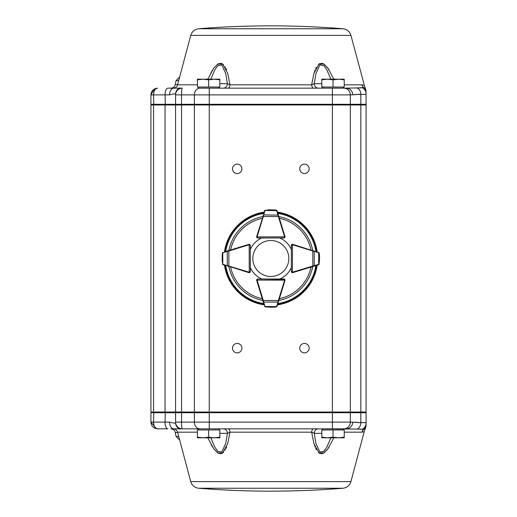 <?xml version="1.0" encoding="UTF-8"?>
<svg xmlns="http://www.w3.org/2000/svg" width="517" height="517" viewBox="0 0 517 517"><rect width="100%" height="100%" fill="white"/><g stroke="black" fill="none" stroke-linecap="round" stroke-linejoin="round"><path stroke-width="0.78" d="M291.846 272.498A1.118 1.118 0 0 0 292.422 272.659L291.627 272.33L291.304 271.541L291.355 245.433L291.685 244.638L292.48 244.315A1.118 1.118 0 0 1 292.809 244.36L319.138 252.768M312.927 266.488L312.798 266.061L318.666 264.374L318.478 264.807A1.118 1.118 0 0 0 318.569 264.775L319.267 263.857L318.478 264.807L292.751 272.614A1.118 1.118 0 0 1 292.422 272.659L292.422 272.213A0.672 0.672 0 0 1 291.75 271.541M284.725 237.613A1.118 1.118 0 0 1 283.891 237.994L279.871 237.994A22.412 22.412 0 0 1 291.336 249.459L291.336 245.439A1.118 1.118 0 0 1 292.163 244.36A1.118 1.118 0 0 0 291.355 245.433L292.48 244.315M291.627 272.33L291.304 271.541L292.422 272.213A0.672 0.672 0 0 0 292.622 272.188L292.751 272.614L299.517 270.559L292.784 272.633A1.118 1.118 0 0 1 291.866 272.511M316.281 265.473L316.74 265.331M319.525 260.51L319.532 260.368A0.446 0.446 0 0 0 319.532 260.355L319.532 256.568M319.293 253.227L319.538 256.716L318.84 252.445M318.957 252.542L318.595 252.309A1.118 1.118 0 0 0 318.504 252.277L318.692 252.703L312.83 250.997L312.959 250.564M318.815 264.639L319.532 260.355A0.446 0.446 0 0 1 319.532 260.368M319.538 256.729A0.446 0.446 0 0 0 319.538 256.716L319.228 253.272M314.194 266.106L314.226 250.958M278.779 216.364L278.353 216.494L276.64 210.632L277.073 210.813A1.118 1.118 0 0 0 277.041 210.729L276.117 210.031L277.073 210.813L284.983 236.515A1.118 1.118 0 0 1 285.035 236.844L284.705 237.633L283.917 237.962A1.118 1.118 0 0 0 284.731 237.607M224.889 251.74L248.845 244.36A1.118 1.118 0 0 1 249.175 244.315L249.97 244.638L250.299 245.433A1.118 1.118 0 0 0 249.491 244.354A1.118 1.118 0 0 1 250.318 245.439L250.318 249.459A22.412 22.412 0 0 1 261.744 238.007L283.917 237.962L257.809 238.02L257.014 237.691L256.684 236.902A1.118 1.118 0 0 0 257.149 237.807A1.118 1.118 0 0 1 256.697 236.54L265.027 210.212M257.809 237.568A0.672 0.672 0 0 1 257.13 236.902L256.684 236.902A1.118 1.118 0 0 1 256.729 236.573L257.162 236.702A0.672 0.672 0 0 0 257.13 236.902L257.809 238.02L257.014 237.691M276.117 210.031L268.995 209.786L264.704 210.503L268.834 209.792M268.976 209.792A0.446 0.446 0 0 1 268.995 209.786A0.446 0.446 0 0 0 268.976 209.792L264.704 210.503M264.807 210.387L264.568 210.749A1.118 1.118 0 0 0 264.542 210.839L263.87 213.043M278.392 215.091L263.67 214.936L263.282 216.526L262.856 216.397M276.905 210.484L276.072 210.089M284.705 237.633L283.917 237.962L284.583 236.844L257.13 236.902M276.64 210.632L265.066 210.451L264.542 210.839M264.969 210.652L263.67 214.936L263.237 215.124M249.175 244.315L250.299 245.433L250.351 271.541L250.028 272.33L249.233 272.659A1.118 1.118 0 0 0 249.808 272.498M249.905 271.541A0.672 0.672 0 0 1 249.233 272.213L249.233 272.659A1.118 1.118 0 0 1 248.903 272.614L222.543 264.316M222.362 253.227L223.15 252.277A1.118 1.118 0 0 0 223.06 252.309L222.362 253.227L222.116 256.716L222.426 253.272L222.123 260.355L222.84 264.639L222.129 260.516M222.123 260.368A0.446 0.446 0 0 1 222.123 260.355A0.446 0.446 0 0 0 222.123 260.368L222.84 264.639M222.724 264.542L223.085 264.775A1.118 1.118 0 0 0 223.176 264.807L225.373 265.473M249.789 272.511A1.118 1.118 0 0 1 248.871 272.633L242.143 270.559L248.903 272.614L249.039 272.188A0.672 0.672 0 0 0 249.233 272.213L250.351 271.541L250.028 272.33M228.695 250.564L228.824 250.997L227.241 251.385L227.273 265.68L228.857 266.061L228.727 266.488M222.814 252.445L222.426 253.272M223.15 252.277L222.762 252.807L222.788 264.277L223.176 264.807M227.428 250.958L227.241 251.385L222.963 252.703M222.989 264.374L227.273 265.68L227.461 266.106M263.87 303.957L256.697 280.46A1.118 1.118 0 0 1 257.156 279.186A1.118 1.118 0 0 0 256.684 280.098L257.014 279.309L257.809 278.98L284.705 279.367A1.118 1.118 0 0 0 283.917 279.038L261.744 278.993A22.412 22.412 0 0 1 250.344 267.599M257.014 279.309L257.809 278.98L257.13 280.098A0.672 0.672 0 0 0 257.162 280.298L256.729 280.427A1.118 1.118 0 0 1 256.684 280.098L284.583 280.156L283.917 279.038L284.705 279.367L285.035 280.156A1.118 1.118 0 0 1 284.983 280.485L277.041 306.271A1.118 1.118 0 0 0 277.073 306.187L277.745 303.99M265.486 306.949L264.542 306.161A1.118 1.118 0 0 0 264.568 306.251L265.486 306.949L272.776 307.214M268.834 307.208L268.976 307.208A0.446 0.446 0 0 0 268.995 307.214L276.117 306.969L272.633 307.221L276.905 306.516L276.136 306.969L276.905 306.516M262.856 300.603L263.282 300.474L263.67 302.064L277.959 302.09L278.353 300.506L278.779 300.635M264.704 306.497L265.538 306.885M264.542 306.161L265.066 306.549L276.543 306.568L277.073 306.187M263.237 301.876L263.67 302.064L264.969 306.348M276.64 306.368L277.959 302.09L278.392 301.909M284.725 279.387A1.118 1.118 0 0 0 283.891 279.006L279.871 279.006A22.412 22.412 0 0 0 291.31 267.599M224.456 251.869A46.847 46.847 0 0 1 264.148 212.138M277.474 212.132A46.847 46.847 0 0 1 317.199 251.869M317.192 265.195A46.847 46.847 0 0 1 277.474 304.868M264.148 304.862A46.847 46.847 0 0 1 224.462 265.195M197.714 87.037L198.838 88.161L332.405 88.161L323.228 88.161L322.11 87.037M344.232 79.825L344.232 79.191L338.629 79.191L344.232 79.825L344.232 87.037L333.026 87.037L333.026 79.825L338.629 79.191L327.423 79.191L333.026 79.825M321.82 79.825L327.423 79.191L321.82 79.191L321.82 87.037L333.026 87.037M198.838 88.161L218.426 88.161L219.544 87.037M219.835 79.825L219.835 79.191L214.232 79.191L219.835 79.825L219.835 87.037L208.629 87.037L208.629 79.825L214.232 79.191L203.026 79.191L208.629 79.825M197.423 79.825L203.026 79.191L197.423 79.191L197.423 87.037L208.629 87.037M354.106 422.266L350.339 422.118A6.721 6.721 0 0 1 343.611 428.839A6.721 6.721 0 0 0 350.339 422.118L209.249 422.118L209.249 428.839L182.294 428.839L346.228 428.839L342.816 428.839L343.941 429.963M363.671 431.753L361.855 432.173A4.485 4.375 -90 0 1 363.393 429.789C365.39 430.183 365.39 430.183 363.393 429.789L362.184 429.297L357.027 429.065L318.414 428.839A4.485 4.175 -90 0 0 314.239 433.324L315.958 443.534L319.952 452.104L323.926 451.302L326.776 447.276L330.861 437.809M321.82 437.175L321.82 437.809L327.423 437.809L321.82 437.175L321.82 429.963L333.026 429.963L333.026 437.175L327.423 437.809L338.629 437.809L333.026 437.175M344.232 437.175L338.629 437.809L344.232 437.809L344.232 429.963L333.026 429.963M218.426 428.839L219.544 429.963M197.423 437.175L197.423 437.809L203.026 437.809L197.423 437.175L197.423 429.963L208.629 429.963L208.629 437.175L203.026 437.809L214.232 437.809L208.629 437.175M219.835 437.175L214.232 437.809L219.835 437.809L219.835 429.963L208.629 429.963M252.832 258.5A17.992 17.992 0 0 0 279.826 274.081A17.992 17.992 0 0 0 279.826 242.919A17.992 17.992 0 0 0 252.832 258.5M180.078 429.123A6.721 6.676 -0 0 1 175.573 422.822L175.573 422.118L175.573 422.822C175.463 423.371 173.453 423.132 169.544 422.118L153.543 422.118C153.762 426.144 155.126 428.386 157.64 428.839C153.517 428.386 151.274 426.144 150.919 422.118L150.919 412.702L209.249 412.702L209.249 422.118L181.538 422.118A6.721 0.756 90 0 0 182.294 428.839L170.868 428.839C173.195 429 174.662 430.215 175.269 432.471L177.654 432.471M350.92 481.611L190.734 481.611C191.988 485.495 194.631 487.705 198.677 488.242A896.53 896.53 0 0 0 342.978 488.242L198.677 488.242L342.978 488.242C347.023 487.705 349.666 485.495 350.92 481.611L364.285 431.385L366.081 426.208M333.859 437.809L327.92 448.801L323.946 452.879L319.067 453.021L313.948 443.67L311.648 432.173L314.077 433.194M228.113 428.839A4.485 1.965 -90 0 1 230.007 432.173L227.745 443.534L222.665 452.97L217.786 452.924L213.786 448.879L207.795 437.809M211.026 444.446L211.395 445.105M211.918 446.003L212.487 446.94M217.218 452.543L217.844 452.963M218.562 453.338L219.266 453.59M220.352 453.745L221.399 453.596M222.052 453.338L222.678 452.963M223.208 452.543L223.667 452.091M225.037 450.242L225.328 449.738M225.948 448.498L226.614 446.934M314.181 444.452L314.388 445.105M314.698 446.009L315.04 446.934M315.706 448.498L316.326 449.738M318.446 452.543L318.976 452.963M319.603 453.338L320.256 453.596M321.303 453.745L322.388 453.59M323.093 453.338L323.81 452.963M324.437 452.543L325.006 452.091M326.809 450.242L327.222 449.732M328.121 448.517L329.167 446.94M150.919 263.205L150.919 253.795M150.919 236.308L150.919 226.898M150.919 295.259L150.919 275.535M366.081 412.03L366.081 104.97L366.081 412.03L150.919 412.03L150.919 104.97L332.405 104.97L332.405 104.298L366.081 104.298L365.409 104.97M304.448 352.859A4.705 4.705 0 0 0 308.526 345.802A4.705 4.705 0 0 0 300.371 345.802A4.705 4.705 0 0 0 304.448 352.859M237.206 352.859A4.705 4.705 0 0 0 241.284 345.802A4.705 4.705 0 0 0 233.128 345.802A4.705 4.705 0 0 0 237.206 352.859M304.448 173.55A4.705 4.705 0 0 0 308.526 166.493A4.705 4.705 0 0 0 300.371 166.493A4.705 4.705 0 0 0 304.448 173.55M237.206 173.55A4.705 4.705 0 0 0 241.284 166.493A4.705 4.705 0 0 0 233.128 166.493A4.705 4.705 0 0 0 237.206 173.55M190.734 35.389C191.988 31.505 194.631 29.295 198.677 28.758A896.53 896.53 0 0 1 342.978 28.758L198.677 28.758L342.978 28.758C347.023 29.295 349.666 31.505 350.92 35.389L190.734 35.389L177.577 84.827C176.885 86.914 175.437 88.026 173.247 88.161L170.868 88.161C173.195 88 174.662 86.785 175.269 84.53L177.654 84.53M180.078 87.877A6.721 6.676 0 0 0 175.573 94.178L175.573 94.882L175.573 94.178C175.457 93.629 173.447 93.868 169.544 94.882L165.059 94.882A6.721 2.785 -90 0 1 167.844 88.161L182.294 88.161A6.721 0.756 -90 0 0 181.538 94.882L181.538 104.298L332.405 104.298L332.405 94.882L209.249 94.882L209.249 412.702L366.081 412.702L365.409 412.03M361.254 87.877L357.027 87.935L362.184 87.703L363.393 87.211C365.39 86.817 365.39 86.817 363.393 87.211A4.485 4.375 90 0 1 361.855 84.827L363.664 85.247M350.92 35.389L364.808 86.966M329.155 70.034L328.101 68.451M327.229 67.275L326.809 66.758M325.012 64.916L324.43 64.451M323.804 64.037L323.099 63.662M322.401 63.41L321.303 63.255M320.243 63.41L319.603 63.662M318.983 64.037L318.453 64.451M316.326 67.275L315.719 68.464M315.053 70.041L314.691 71.003M314.394 71.895L314.181 72.548M226.601 70.041L225.935 68.464M225.328 67.275L225.037 66.758M223.674 64.916L223.202 64.451M222.672 64.037L222.052 63.662M221.412 63.41L220.352 63.255M219.253 63.41L218.555 63.662M217.851 64.037L217.224 64.451M212.5 70.034L211.905 71.01M211.395 71.895L211.026 72.554M207.795 79.191L213.786 68.121L217.786 64.076L222.665 64.03L227.745 73.466L230.007 84.827L227.415 83.676L225.716 73.55L221.787 64.955L217.812 65.62L214.923 69.64L210.794 79.191M313.541 88.161A4.485 1.965 90 0 1 311.648 84.827L313.948 73.33L319.067 63.979L323.946 64.121L327.92 68.199L333.859 79.191M343.611 88.161A6.721 6.721 0 0 1 350.339 94.882A6.721 6.721 0 0 0 343.611 88.161L357.027 87.935A6.721 5.668 93.7 0 1 360.834 94.333L350.339 94.882L350.339 104.298L349.666 104.97L350.339 104.298L350.339 94.882L332.405 94.882L332.405 88.161L343.611 88.161L342.816 88.161L343.941 87.037M219.835 83.676L227.415 83.676A4.485 4.175 90 0 1 223.241 88.161L228.113 88.161A4.485 1.965 90 0 0 230.007 84.827L311.648 84.827L314.239 83.676L321.82 83.676M154.493 88.943L150.919 94.882L150.919 104.298L181.538 104.298L181.616 104.97M209.249 88.161L209.249 94.882L175.573 94.882L175.573 104.298L176.245 104.97L175.573 104.298M362.184 87.703A6.721 6.656 0 0 1 366.081 93.739L366.081 104.298L366.081 93.739C366.075 94.34 364.33 94.54 360.834 94.333L360.834 104.298L360.265 104.97M366.081 92.517C366.081 90.236 366.081 90.236 366.081 92.517A6.721 6.631 0 0 0 363.393 87.211M363.083 94.398L363.929 94.385M364.343 94.372L365.067 94.307M354.016 94.747L356.808 94.346M358.378 94.256L360.052 94.281M150.919 94.882C151.274 90.856 153.517 88.614 157.64 88.161C155.126 88.614 153.762 90.856 153.543 94.882L150.919 94.882L150.919 104.298L151.591 104.97L150.919 104.298M330.861 79.191L326.776 69.724L323.9 65.672L319.939 64.903L315.958 73.466L314.239 83.676A4.485 4.175 90 0 0 318.414 88.161M175.573 94.882A6.721 6.721 0 0 1 182.294 88.161A6.721 6.721 0 0 0 175.573 94.882M346.228 88.161A6.721 6.488 90 0 1 352.717 94.882M169.544 94.882A6.721 4.466 -90 0 1 174.009 88.161M156.703 88.226L155.022 88.691M366.081 104.97L350.339 104.97L350.339 412.03L350.339 104.97L332.405 104.97L332.405 428.839M175.573 412.03L175.573 104.97M150.919 412.03L150.919 104.97M197.526 428.839L198.838 428.839L197.714 429.963M165.337 412.03L165.059 422.118A6.721 2.785 90 0 0 167.844 428.839L157.64 428.839M198.257 428.839L192.195 428.839M181.616 412.03L181.538 422.118L175.573 422.118L175.573 412.702L176.245 412.03L175.573 412.702M350.339 422.118L350.339 412.702L350.339 422.118M346.228 428.839A6.721 6.488 -90 0 0 352.717 422.118L360.834 422.667C364.33 422.46 366.075 422.66 366.081 423.261L366.081 412.702L366.081 423.261A6.721 6.656 -0 0 1 362.184 429.297M366.081 424.483C366.081 426.764 366.081 426.764 366.081 424.483A6.721 6.631 -0 0 1 363.393 429.789M365.228 422.719L364.349 422.628M363.929 422.615L363.083 422.602M360.485 422.693L355.295 422.46M153.82 412.03L153.543 422.118L150.919 422.118L150.919 412.702L151.591 412.03L150.919 412.702M349.666 412.03L350.339 412.702M210.794 437.809L214.923 447.36L217.838 451.406L221.799 452.032L225.716 443.45L227.415 433.324L230.007 432.173L311.648 432.173A4.485 1.965 -90 0 1 313.541 428.839L313.541 428.839M360.265 412.03L360.834 412.702L360.834 422.667A6.721 5.668 -93.7 0 1 357.027 429.065L361.318 429.129M223.241 428.839A4.485 4.175 -90 0 1 227.415 433.324L219.835 433.324M177.525 426.855L177.499 426.829A6.721 6.721 0 0 1 175.573 422.118A6.721 6.721 0 0 0 182.294 428.839M169.544 422.118A6.721 4.466 90 0 0 174.009 428.839M150.919 422.118L156.477 428.742M291.808 245.433A0.672 0.672 0 0 1 292.48 244.761L292.422 272.213M292.622 272.188L312.798 266.061L312.83 250.997L292.674 244.793A0.672 0.672 0 0 0 292.48 244.761M318.666 264.374L318.692 252.703M292.674 244.793L292.809 244.36M285.035 236.844L284.583 236.844A0.672 0.672 0 0 0 284.557 236.644L278.353 216.494L263.282 216.526L257.162 236.702M284.983 236.515L284.557 236.644M248.845 244.36L248.981 244.793A0.672 0.672 0 0 1 249.175 244.761L249.233 272.213M248.981 244.793L228.824 250.997L228.857 266.061L249.039 272.188M283.917 279.484A0.672 0.672 0 0 1 284.583 280.156L285.035 280.156M257.162 280.298L263.282 300.474L278.353 300.506L284.557 280.356A0.672 0.672 0 0 0 284.583 280.156M284.557 280.356L284.983 280.485M228.902 250.506A42.678 42.678 0 0 1 262.798 216.578M278.844 216.578A42.678 42.678 0 0 1 312.753 250.506M312.746 266.546A42.678 42.678 0 0 1 278.844 300.422M262.798 300.422A42.678 42.678 0 0 1 228.908 266.546M263.76 303.589A45.638 45.638 0 0 1 225.742 265.583M315.913 265.583A45.638 45.638 0 0 1 277.868 303.589M277.868 213.411A45.638 45.638 0 0 1 315.919 251.482M225.735 251.482A45.638 45.638 0 0 1 263.76 213.411M225.037 251.695A46.291 46.291 0 0 1 263.974 212.72M277.655 212.713A46.291 46.291 0 0 1 316.617 251.695M316.611 265.376A46.291 46.291 0 0 1 277.655 304.287M263.974 304.28A46.291 46.291 0 0 1 225.044 265.376M279.374 218.303A41.095 41.095 0 0 1 311.027 249.97M311.021 267.069A41.095 41.095 0 0 1 279.374 298.697M262.274 298.697A41.095 41.095 0 0 1 230.634 267.069M230.627 249.97A41.095 41.095 0 0 1 262.274 218.303M190.734 481.611L177.577 432.173L197.423 432.173M178.708 436.419L176.038 436.419L179.657 439.98M344.232 432.173L361.855 432.173M177.577 84.827L197.423 84.827M178.708 80.581L176.038 80.581L179.657 77.02M344.232 84.827L361.855 84.827M153.82 104.97L153.543 94.882L165.059 94.882L165.337 104.97M199.956 88.161A6.721 5.571 -90 0 0 194.386 94.882L194.386 104.298L194.941 104.97M181.538 412.03L181.538 104.97M194.386 412.03L194.386 104.97M360.834 412.03L360.834 104.97M153.543 412.03L153.543 104.97M165.059 412.03L165.059 104.97M199.956 428.839A6.721 5.571 90 0 1 194.386 422.118L194.386 412.702L194.941 412.03M314.239 433.324L321.82 433.324M178.727 427.817L178.727 428.477M291.685 244.638L291.355 245.433M250.299 245.433L249.97 244.638M323.228 428.839L322.11 429.963M177.577 432.173C176.885 430.086 175.437 428.974 173.247 428.839M176.038 436.419L175.269 432.471M176.038 80.581L175.269 84.53M157.31 88.168L156.36 88.284M364.912 86.985L366.081 90.779M157.258 428.832L155.068 428.328L157.31 428.832"/></g></svg>
